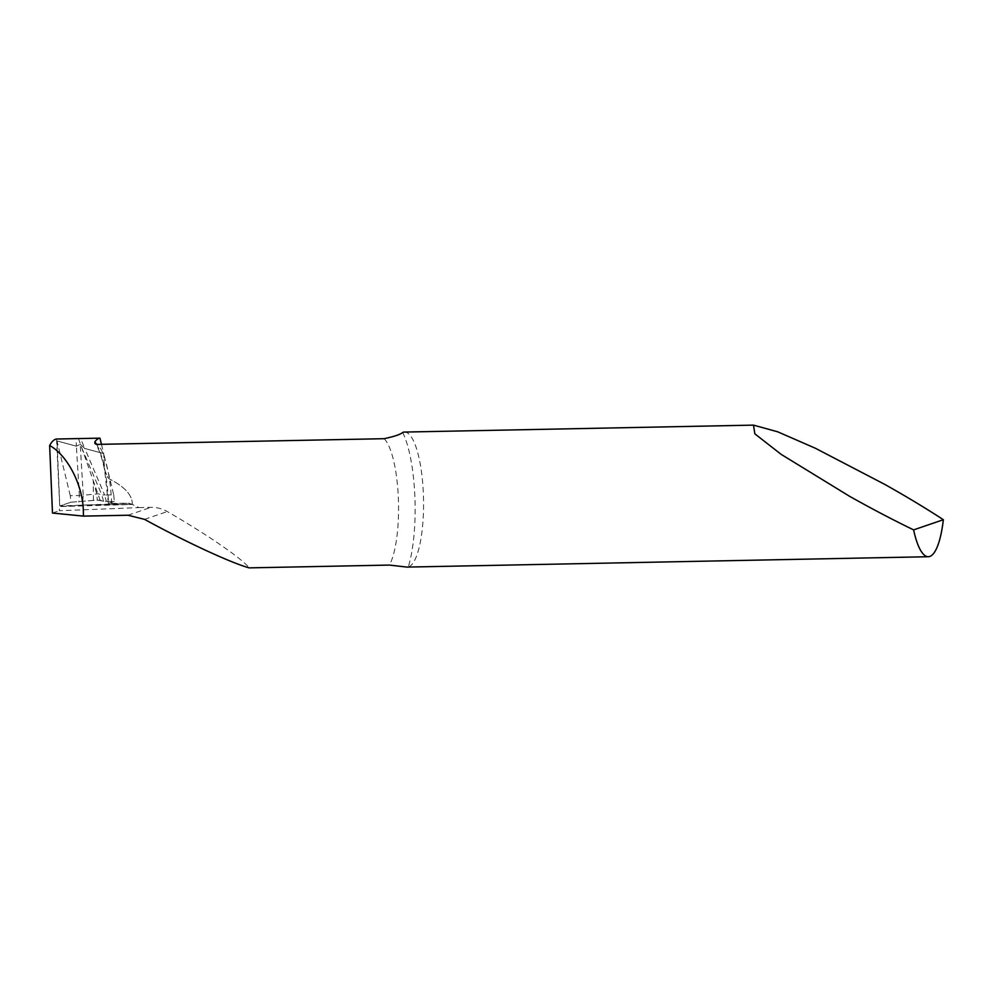 <?xml version="1.0" encoding="UTF-8"?>
<svg xmlns="http://www.w3.org/2000/svg" width="993" height="993" viewBox="0 0 993 993"><rect width="100%" height="100%" fill="white"/><g stroke="black" fill="none" stroke-linecap="round" stroke-linejoin="round"><path stroke-width="0.74" stroke-dasharray="4.96 3.72" d="M56.527 439.018L59.741 506.554L88.427 504.916A1350.406 109.044 177.6 0 1 59.803 505.996L56.998 440.929L76.387 446.18L80.185 444.293L76.387 446.18L75.94 438.633M88.427 504.916L132.28 504.456L132.28 503.228C131.808 494.551 124.175 486.458 109.379 478.961C124.175 486.458 131.808 494.551 132.28 503.228L132.28 504.456L138.946 507.584A1353.012 109.255 177.6 0 1 59.295 510.712L59.741 506.554L132.28 504.456C125.292 501.726 110.049 504.742 108.535 503.314L114.294 501.341L106.35 501.502C98.841 501.515 105.084 499.566 93.429 500.41L70.863 502.21L59.803 505.996C67.996 506.653 79.105 504.891 88.427 504.916L132.28 504.456L129.562 503.277A1350.406 109.044 177.6 0 1 88.427 504.916M101.447 444.305L103.706 453.59L104.575 469.751L107.765 477.509L109.379 478.961L107.765 477.509L104.575 469.751L103.706 453.59L84.777 448.464L103.706 453.59L113.711 494.824L104.637 495.01L106.35 501.502L97.326 500.149L70.863 502.21L70.28 495.693L79.353 495.507L78.807 502.048M103.557 501.378L101.832 494.886L98.419 493.782L83.251 495.259L80.222 444.243L84.777 448.464L104.637 495.01L101.832 494.886L80.259 444.318L84.777 448.464L80.545 438.534M93.429 500.41L93.243 481.655L96.693 493.645L97.326 500.149M78.472 438.558L100.132 500.273M70.28 495.693L56.998 440.929L76.387 446.18L79.353 495.507L83.251 495.259L82.704 501.8M113.711 494.824L114.294 501.341L106.35 501.502M114.294 501.341L108.374 503.426L129.562 503.277M70.863 502.21L59.803 505.996M404.486 432.067A67.524 17.7 -91.1 0 1 423.353 493.571A67.524 17.7 -91.1 0 1 408.297 566.929L406.944 567.09M52.48 513.046L59.295 510.712M138.946 507.584L150.936 507.349C156.745 507.262 162.194 508.664 167.296 511.569C206.854 534.371 242.416 558.823 249.156 567.872M96.532 444.318A72.017 18.879 -91.1 0 1 104.265 467.095A72.017 18.879 -91.1 0 1 108.535 503.314M111.7 503.637A67.524 17.7 88.9 0 0 109.379 478.961A67.524 17.7 88.9 0 0 97.513 444.392M402.661 432.464A81.029 21.238 -91.1 0 1 414.875 496.475A81.029 21.238 -91.1 0 1 408.297 566.929M384.154 438.695A67.524 17.7 -91.1 0 1 398.342 497.94A67.524 17.7 -91.1 0 1 389.455 565.079M127.948 515.23L150.936 507.349M144.531 519.364L167.296 511.569M108.374 503.426L104.588 469.801C101.658 456.184 98.493 447.52 95.117 443.821"/><path stroke-width="1.49" d="M928.331 556.725A67.524 17.7 88.9 0 0 943.35 519.711C926.332 508.565 906.82 496.798 884.8 484.41L815.352 448.24L777.73 431.818L753.488 425.128L754.854 433.842L781.131 454.347L849.747 496.401C871.804 508.776 893.092 519.947 913.61 529.89A67.524 17.7 88.9 0 0 928.331 556.725L406.944 567.09L389.455 565.079L249.156 567.872C230.786 562.808 185.331 541.731 144.531 519.364L127.948 515.23L83.449 516.112L83.362 511.631C83.102 485.651 67.574 455.216 49.65 445.509A67.524 17.7 88.9 0 1 56.527 439.018L99.958 438.149A67.524 17.7 88.9 0 0 94.856 441.798A72.017 18.879 -91.1 0 1 96.532 444.318M94.856 441.798L94.931 443.61L97.513 444.392L384.154 438.695C394.333 436.51 400.502 434.438 402.661 432.464A67.524 17.7 -91.1 0 1 404.486 432.067L753.488 425.128M83.449 516.112L52.48 513.046L49.65 445.509M99.958 438.149L101.447 444.305M913.61 529.89L943.35 519.711"/></g></svg>
